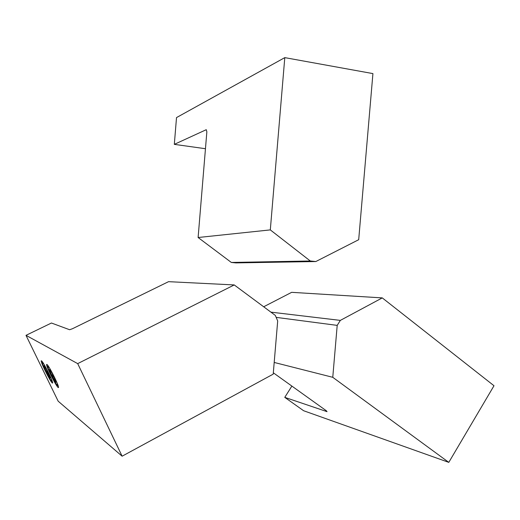<?xml version="1.0" encoding="UTF-8"?>
<svg xmlns="http://www.w3.org/2000/svg" width="520" height="520" viewBox="0 0 520 520"><rect width="100%" height="100%" fill="white"/><g stroke="black" fill="none" stroke-linecap="round" stroke-linejoin="round"><path stroke-width="0.78" d="M234.234 284.934L275.308 315.4L277.693 320.944L273.208 374.14L122.122 456.196L77.695 363.623L26 335.341L51.441 323.017L69.615 329.732L72.423 328.744L168.545 281.671L234.234 284.934L77.695 363.623M122.122 456.196L58.175 401.2L26 335.341M46.936 364.475C48.9 365.352 59.807 387.218 58.441 387.524C57.551 389.09 45.266 364.956 46.677 364.429L46.936 364.475M41.509 360.834C43.329 361.634 53.872 382.779 52.585 383.026C51.766 384.475 39.956 361.244 41.282 360.789L41.509 360.834M49.881 376.382L49.199 376.727C49.257 374.303 48.224 372.411 46.098 371.066L44.031 366.132L44.038 365.625L45.052 366.847L48.184 372.567L50.297 377.943L46.098 371.066L47.157 370.532M51.395 378.963L51.877 381.231C50.902 381.765 41.587 363.435 42.328 362.447L43.901 364.143M55.627 380.582L54.886 380.959C54.938 378.437 53.859 376.474 51.649 375.063L49.523 369.96L49.55 369.441L50.635 370.734L53.905 376.688L56.062 382.239L54.886 380.959L51.649 375.063L52.793 374.491M57.109 382.987L57.7 385.658C56.648 386.23 46.982 367.257 47.768 366.158L49.602 368.166M358.696 239.707L315.822 261.541L235.937 262.899L231.342 262.457L198.114 237.51L270.309 229.899L284.791 57.629L372.925 73.6L358.696 239.707M315.822 261.541L310.297 260.988L270.309 229.899M284.791 57.629L176.514 117.585L174.317 144.359L206.264 129.688L206.856 131.827L198.114 237.51M310.297 260.988L231.342 262.457M174.317 144.359L205.458 148.72M274.196 362.447L332.767 377.306L337.2 325.383L276.159 317.369M332.767 377.306L448.793 462.371L303.615 410.728L284.765 397.358L327.041 411.658L326.352 410.774L273.325 372.801M337.2 325.383L340.34 320.392L382.272 297.895L494 385.736L448.793 462.371M382.272 297.895L291.661 292.331L263.686 306.774M340.34 320.392L270.913 312.143M291.876 386.081L284.765 397.358M51.877 381.231L52.306 381.368M42.328 362.447L42.491 361.972M57.7 385.658L58.175 385.808M47.768 366.158L47.944 365.619"/></g></svg>
